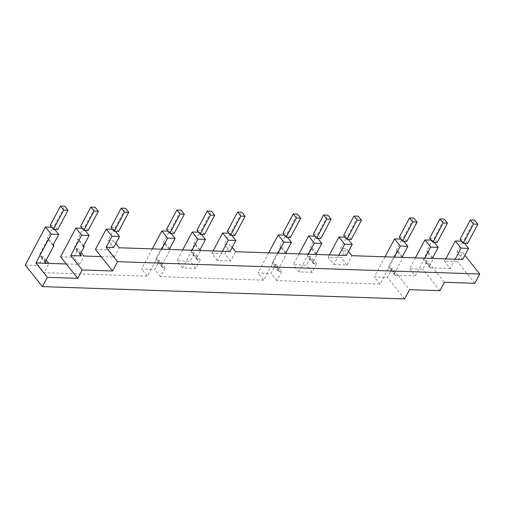 <?xml version="1.0" encoding="UTF-8"?>
<svg xmlns="http://www.w3.org/2000/svg" width="505" height="505" viewBox="0 0 505 505"><rect width="100%" height="100%" fill="white"/><g stroke="black" fill="none" stroke-linecap="round" stroke-linejoin="round"><path stroke-width="0.38" stroke-dasharray="2.52 1.89" d="M308.422 254.198L299.01 271.905L312.153 272.353L316.622 263.945L314.255 263.863A2.822 1.717 -38.5 0 1 313.22 263.408A2.822 1.717 -38.5 0 1 313.277 261.577L317.045 254.495M299.048 253.882L293.285 264.721L306.434 265.169L310.903 256.761L308.536 256.679A2.822 1.717 -38.5 0 1 307.501 256.224A2.822 1.717 -38.5 0 1 307.558 254.387L311.32 247.311L310.24 247.273L316.124 236.207L314.842 236.163M316.382 253.668L311.32 247.311M317.828 238.341L316.124 236.207M315.966 254.457L310.24 247.273M299.01 271.905L293.285 264.721M312.153 272.353L306.434 265.169M316.622 263.945L310.903 256.761M285.584 253.422L279.858 246.238L285.748 235.172L284.46 235.128M287.446 237.306L285.748 235.172M268.666 252.847L257.96 272.978L271.109 273.426L275.932 264.355L273.558 264.273A2.822 1.717 -38.5 0 1 272.53 263.818A2.822 1.717 -38.5 0 1 272.586 261.988L280.938 246.276L279.858 246.238M278.04 253.169L263.686 280.168L257.96 272.978M394.399 257.127L380.044 284.132L276.828 280.616L281.651 271.538L275.932 264.355M276.828 280.616L271.109 273.426M281.651 271.538L279.284 271.463A2.822 1.717 -38.5 0 1 278.249 271.008A2.822 1.717 -38.5 0 1 278.305 269.171L286.663 253.459M286 252.633L280.938 246.276M263.686 280.168L160.47 276.652L165.299 267.574L162.926 267.498A2.822 1.717 -38.5 0 1 161.897 267.044A2.822 1.717 -38.5 0 1 161.947 265.207L170.305 249.495M192.064 250.24L182.652 267.94L195.795 268.389L200.27 259.98L197.897 259.898A2.822 1.717 -38.5 0 1 196.868 259.444A2.822 1.717 -38.5 0 1 196.918 257.613L200.687 250.53M222.446 251.275L217.504 260.567L230.652 261.016L235.595 251.724M462.706 259.456L456.981 252.273L462.864 241.207L461.576 241.163M464.562 243.341L462.864 241.207M445.789 258.882L444.495 261.306L457.644 261.754L462.586 252.462L456.981 252.273M455.163 259.198L450.22 268.496L444.495 261.306M450.22 268.496L430.613 267.827A2.822 1.717 -38.5 0 1 429.578 267.372A2.822 1.717 -38.5 0 1 429.635 265.542L433.397 258.459M338.805 255.233L333.862 264.532L328.143 257.348L341.285 257.79L346.228 248.498L340.623 248.309L346.506 237.243L345.224 237.198M333.862 264.532L347.004 264.98L341.285 257.79M348.532 251.389L346.228 248.498M347.004 264.98L351.947 255.681M348.21 239.376L346.506 237.243M346.348 255.492L340.623 248.309M329.43 254.918L328.143 257.348M217.504 260.567L211.784 253.384L224.927 253.832L229.87 244.534L224.27 244.344L230.154 233.278L228.866 233.234M230.652 261.016L224.927 253.832M232.174 247.425L229.87 244.534M231.852 235.412L230.154 233.278M229.99 251.528L224.27 244.344M213.078 250.953L211.784 253.384M95.426 249.419L108.575 249.868L113.511 240.569L107.912 240.38L113.795 229.314L112.508 229.27M101.151 256.603L114.294 257.051L108.575 249.868M115.815 243.46L113.511 240.569M114.294 257.051L119.237 247.759M115.493 231.448L113.795 229.314M113.631 247.564L107.912 240.38M444.425 282.282L427.262 260.719L424.888 260.643A2.822 1.717 -38.5 0 1 423.859 260.189A2.822 1.717 -38.5 0 1 423.91 258.352L427.678 251.269L426.599 251.237L432.482 240.172L431.194 240.127M432.741 257.632L427.678 251.269M434.18 242.305L432.482 240.172M432.324 258.421L426.599 251.237M415.407 257.847L409.643 268.685L422.786 269.133L427.262 260.719M424.781 258.162L415.369 275.869L409.643 268.685M415.369 275.869L395.642 275.421A2.822 1.717 -38.5 0 1 394.607 274.966A2.822 1.717 -38.5 0 1 394.664 273.136L403.015 257.424M401.942 257.386L396.217 250.202L402.1 239.136L400.812 239.092M403.804 241.27L402.1 239.136M385.025 256.811L374.319 276.942L387.461 277.39L392.29 268.319L389.917 268.237A2.822 1.717 -38.5 0 1 388.888 267.783A2.822 1.717 -38.5 0 1 388.938 265.952L397.296 250.24L396.217 250.202M380.044 284.132L374.319 276.942M398.009 275.503L392.29 268.319M402.359 256.597L397.296 250.24M182.696 249.918L176.933 260.757L190.076 261.205L194.545 252.797L192.178 252.715A2.822 1.717 -38.5 0 1 191.143 252.26A2.822 1.717 -38.5 0 1 191.199 250.43L194.962 243.347L193.888 243.309L199.772 232.243L198.484 232.199M200.03 249.704L194.962 243.347M201.47 234.377L199.772 232.243M199.608 250.493L193.888 243.309M182.652 267.94L176.933 260.757M195.795 268.389L190.076 261.205M200.27 259.98L194.545 252.797M169.225 249.457L163.506 242.274L169.39 231.208L168.102 231.164M171.088 233.342L169.39 231.208M152.314 248.883L141.608 269.02L154.751 269.462L159.574 260.391L157.206 260.309A2.822 1.717 -38.5 0 1 156.171 259.854A2.822 1.717 -38.5 0 1 156.228 258.023L164.58 242.312L163.506 242.274M161.682 249.205L147.327 276.203L141.608 269.02M165.299 267.574L159.574 260.391M160.47 276.652L154.751 269.462M169.648 248.668L164.58 242.312M147.327 276.203L44.118 272.687L38.393 265.504L43.222 256.426L40.848 256.344A2.822 1.717 -38.5 0 1 39.813 255.89A2.822 1.717 -38.5 0 1 39.87 254.059L48.227 238.347L47.148 238.309L53.031 227.244L51.744 227.2M45.747 263.282A2.822 1.717 141.5 0 0 46.567 263.534L48.941 263.616L44.118 272.687M66.294 263.982L79.443 264.424L83.912 256.016M60.575 256.793L73.717 257.241L78.193 248.832L75.819 248.75A2.822 1.717 -38.5 0 1 74.784 248.296A2.822 1.717 -38.5 0 1 74.841 246.465L78.61 239.383L77.53 239.345L83.413 228.279L82.126 228.235M83.672 245.739L78.61 239.383M83.249 246.528L77.53 239.345M85.111 230.413L83.413 228.279M79.443 264.424L73.717 257.241M81.147 252.55L78.193 248.832M474.807 283.318L457.644 261.754M462.586 252.462L464.884 255.353M439.956 290.691L422.786 269.133M398.129 275.282L409.574 289.655M404.631 298.947L387.461 277.39M52.867 245.499L47.148 238.309M53.29 244.704L48.227 238.347M54.729 229.377L53.031 227.244M25.25 265.056L38.393 265.504M46.176 260.144L43.222 256.426M50.235 225.306L54.546 225.451L64.779 206.198M57.753 229.485L54.546 225.451M80.617 226.341L84.928 226.486L95.161 207.233M88.135 230.52L84.928 226.486M110.999 227.376L115.31 227.521L125.543 208.268M118.517 231.555L115.31 227.521M166.593 229.27L170.898 229.415L181.137 210.162M174.111 233.443L170.898 229.415M196.975 230.305L201.28 230.45L211.519 211.197M204.493 234.478L201.28 230.45M227.357 231.34L231.662 231.486L241.901 212.233M234.875 235.513L231.662 231.486M282.945 233.228L287.257 233.379L297.495 214.126M290.47 237.407L287.257 233.379M313.327 234.263L317.639 234.415L327.878 215.162M320.852 238.442L317.639 234.415M343.709 235.298L348.021 235.45L358.26 216.191M351.234 239.477L348.021 235.45M399.303 237.192L403.615 237.344L413.854 218.084M406.822 241.371L403.615 237.344M429.686 238.227L433.997 238.379L444.236 219.119M437.204 242.406L433.997 238.379M460.068 239.263L464.379 239.408L474.618 220.155M467.586 243.442L464.379 239.408M314.255 263.863L308.536 256.679M313.277 261.577L307.558 254.387M279.284 271.463L273.558 264.273M278.305 269.171L272.586 261.988M430.613 267.827L424.888 260.643M429.635 265.542L423.91 258.352M395.642 275.421L389.917 268.237M394.664 273.136L388.938 265.952M197.897 259.898L192.178 252.715M196.918 257.613L191.199 250.43M162.926 267.498L157.206 260.309M161.947 265.207L156.228 258.023M80.295 254.375L75.819 248.75M80.566 253.649L74.841 246.465M45.324 261.969L40.848 256.344M45.595 261.249L39.87 254.059M313.22 263.408L307.501 256.224M278.249 271.008L272.53 263.818M429.578 267.372L423.859 260.189M394.607 274.966L388.888 267.783M196.868 259.444L191.143 252.26M161.897 267.044L156.171 259.854M80.51 255.48L74.784 248.296M45.538 263.08L39.813 255.89"/><path stroke-width="0.76" d="M338.805 255.233L346.348 255.492L352.231 244.426L344.688 244.167L338.805 255.233L317.045 254.495L316.382 253.668M286 252.633L286.663 253.459L308.422 254.198L314.306 243.139L321.849 243.391L317.828 238.341M321.849 243.391L315.966 254.457L308.422 254.198M314.842 236.163L308.587 235.949L299.048 253.882M314.306 243.139L308.587 235.949M232.174 247.425L235.595 251.724L278.04 253.169L283.924 242.103L291.467 242.356L287.446 237.306M291.467 242.356L285.584 253.422L278.04 253.169M284.46 235.128L278.204 234.913L268.666 252.847M283.924 242.103L278.204 234.913M169.648 248.668L170.305 249.495L192.064 250.24L197.947 239.174L192.228 231.984L182.696 249.918M200.03 249.704L200.687 250.53L229.99 251.528L235.873 240.462L231.852 235.412M468.589 248.391L461.046 248.132L455.163 259.198L462.706 259.456L468.589 248.391L464.562 243.341M461.576 241.163L455.327 240.948L445.789 258.882M461.046 248.132L455.327 240.948M432.741 257.632L433.397 258.459L455.163 259.198M400.812 239.092L394.563 238.878L400.282 246.061L394.399 257.127L351.947 255.681L348.532 251.389M352.231 244.426L348.21 239.376M345.224 237.198L338.969 236.984L329.43 254.918M344.688 244.167L338.969 236.984M228.866 233.234L222.61 233.02L213.078 250.953M235.873 240.462L228.329 240.21L222.61 233.02M228.329 240.21L222.446 251.275M81.147 252.55L83.912 256.016L101.151 256.603L95.426 249.419L106.252 229.055L112.508 229.27M168.102 231.164L161.846 230.949L167.572 238.139L161.682 249.205L119.237 247.759L115.815 243.46M119.515 236.498L111.977 236.245L106.094 247.311L113.631 247.564L119.515 236.498L115.493 231.448M111.977 236.245L106.252 229.055M402.359 256.597L403.015 257.424L424.781 258.162L430.664 247.096L438.207 247.355L434.18 242.305M438.207 247.355L432.324 258.421L424.781 258.162M431.194 240.127L424.945 239.913L415.407 257.847M430.664 247.096L424.945 239.913M400.282 246.061L407.825 246.32L403.804 241.27M407.825 246.32L401.942 257.386L394.399 257.127M394.563 238.878L385.025 256.811M197.947 239.174L205.491 239.427L201.47 234.377M205.491 239.427L199.608 250.493L192.064 250.24M198.484 232.199L192.228 231.984M167.572 238.139L175.109 238.392L171.088 233.342M175.109 238.392L169.225 249.457L161.682 249.205M161.846 230.949L152.314 248.883M66.294 263.982L77.738 278.35L47.356 277.314L35.912 262.947L66.294 263.982L60.575 256.793L75.87 228.02L82.126 228.235M81.539 255.934L70.769 255.568L81.595 235.21L89.132 235.469L83.249 246.528L84.329 246.566L80.566 253.649A2.822 1.717 141.5 0 0 80.51 255.48A2.822 1.717 141.5 0 0 81.539 255.934L80.295 254.375M84.329 246.566L83.672 245.739M89.132 235.469L85.111 230.413M81.595 235.21L75.87 228.02M47.356 277.314L42.414 286.613L404.631 298.947L409.574 289.655L439.956 290.691L444.425 282.282L474.807 283.318L479.75 274.019L117.539 261.685L112.596 270.977L82.214 269.941L77.738 278.35M464.884 255.353L479.75 274.019M101.151 256.603L112.596 270.977M106.094 247.311L117.539 261.685M70.769 255.568L82.214 269.941M35.912 262.947L51.213 234.175L58.75 234.434L52.867 245.499L53.947 245.531L53.29 244.704M58.75 234.434L54.729 229.377M51.744 227.2L45.488 226.985L25.25 265.056L42.414 286.613M51.213 234.175L45.488 226.985M48.758 263.383L46.176 260.144M53.947 245.531L45.595 261.249A2.822 1.717 141.5 0 0 45.538 263.08A2.822 1.717 141.5 0 0 45.747 263.282M60.474 206.053L50.235 225.306L53.442 229.333L63.68 210.08L60.474 206.053L64.779 206.198L67.992 210.225L57.753 229.485L53.442 229.333M63.68 210.08L67.992 210.225M90.856 207.088L80.617 226.341L83.824 230.368L94.063 211.115L90.856 207.088L95.161 207.233L98.374 211.26L88.135 230.52L83.824 230.368M94.063 211.115L98.374 211.26M121.238 208.117L110.999 227.376L114.206 231.404L124.445 212.15L121.238 208.117L125.543 208.268L128.756 212.296L118.517 231.555L114.206 231.404M124.445 212.15L128.756 212.296M176.832 210.011L166.593 229.27L169.8 233.297L180.039 214.044L176.832 210.011L181.137 210.162L184.35 214.189L174.111 233.443L169.8 233.297M180.039 214.044L184.35 214.189M207.214 211.046L196.975 230.305L200.182 234.333L210.421 215.079L207.214 211.046L211.519 211.197L214.732 215.225L204.493 234.478L200.182 234.333M210.421 215.079L214.732 215.225M237.596 212.081L227.357 231.34L230.564 235.368L240.803 216.115L237.596 212.081L241.901 212.233L245.114 216.26L234.875 235.513L230.564 235.368M240.803 216.115L245.114 216.26M293.184 213.975L282.945 233.228L286.158 237.262L296.397 218.008L293.184 213.975L297.495 214.126L300.702 218.154L290.47 237.407L286.158 237.262M296.397 218.008L300.702 218.154M323.566 215.01L313.327 234.263L316.54 238.297L326.779 219.044L323.566 215.01L327.878 215.162L331.084 219.189L320.852 238.442L316.54 238.297M326.779 219.044L331.084 219.189M353.948 216.045L343.709 235.298L346.922 239.332L357.161 220.079L353.948 216.045L358.26 216.191L361.466 220.224L351.234 239.477L346.922 239.332M357.161 220.079L361.466 220.224M409.542 217.939L399.303 237.192L402.517 241.226L412.749 221.973L409.542 217.939L413.854 218.084L417.061 222.118L406.822 241.371L402.517 241.226M412.749 221.973L417.061 222.118M439.924 218.974L429.686 238.227L432.899 242.261L443.131 223.008L439.924 218.974L444.236 219.119L447.443 223.153L437.204 242.406L432.899 242.261M443.131 223.008L447.443 223.153M470.306 220.01L460.068 239.263L463.281 243.296L473.513 224.043L470.306 220.01L474.618 220.155L477.825 224.188L467.586 243.442L463.281 243.296M473.513 224.043L477.825 224.188M46.384 263.301L45.324 261.969"/></g></svg>
